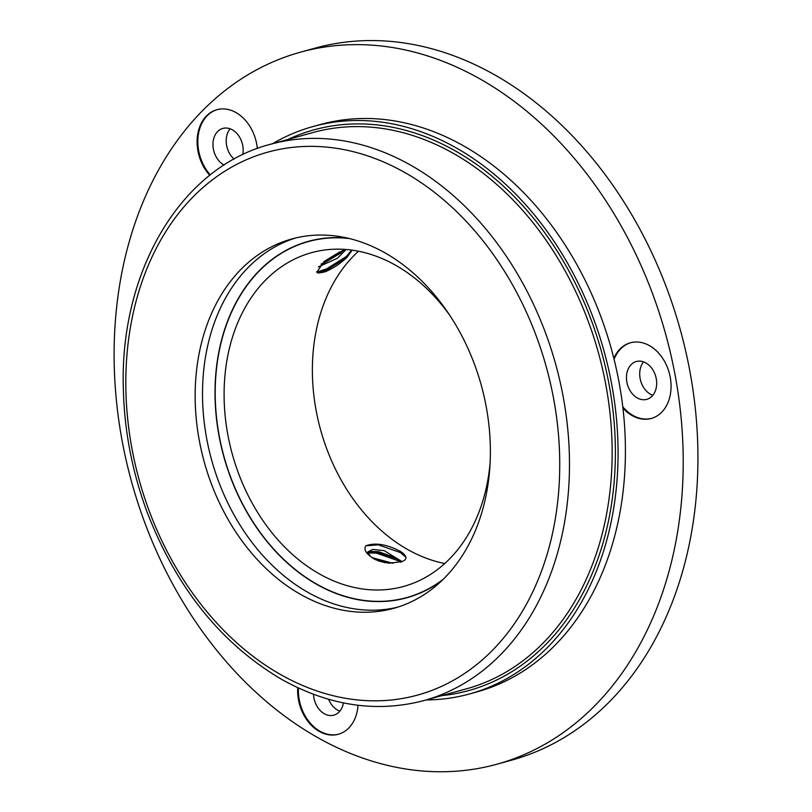 <?xml version="1.0" encoding="UTF-8"?>
<svg xmlns="http://www.w3.org/2000/svg" width="812" height="812" viewBox="0 0 812 812"><rect width="100%" height="100%" fill="white"/><g stroke="black" fill="none" stroke-linecap="round" stroke-linejoin="round"><path stroke-width="1.22" d="M397.454 607.234A191.581 143.724 74.6 0 1 308.164 592.496A191.581 143.724 74.6 0 1 202.655 402.234A191.581 143.724 74.6 0 1 295.456 238.028M272.548 143.714A294.299 220.773 74.6 0 1 312.945 126.56L320.304 124.53A294.299 220.773 74.6 0 1 611.487 349.414A294.299 220.773 74.6 0 1 477.06 691.875L469.701 693.915A294.299 220.773 74.6 0 1 426.229 699.934M312.945 126.56A294.299 220.773 74.6 0 1 604.128 351.444A294.299 220.773 74.6 0 1 469.701 693.915M300.805 594.536A191.581 143.724 74.6 0 1 195.225 401.778A191.581 143.724 74.6 0 1 291.752 238.982A191.581 143.724 74.6 0 1 481.303 385.375A191.581 143.724 74.6 0 1 393.8 608.32A191.581 143.724 74.6 0 1 300.805 594.536M442.185 580.336A184.892 138.7 74.6 0 1 406.731 597.794A184.892 138.7 74.6 0 1 316.984 584.498A184.892 138.7 74.6 0 1 215.089 398.479A184.892 138.7 74.6 0 1 308.245 241.367A184.892 138.7 74.6 0 1 347.648 238.16M300.328 52.222L315.046 48.152A369.318 277.054 74.6 0 1 680.446 330.352A369.318 277.054 74.6 0 1 511.753 760.123L497.035 764.183A369.318 277.054 74.6 0 1 317.766 737.621A369.318 277.054 74.6 0 1 114.248 366.05A369.318 277.054 74.6 0 1 300.328 52.222A369.318 277.054 74.6 0 1 665.728 334.422A369.318 277.054 74.6 0 1 497.035 764.183M358.021 705.273A39.24 29.435 74.6 0 1 338.33 734.261A39.24 29.435 74.6 0 1 319.289 731.439A39.24 29.435 74.6 0 1 297.74 687.693M613.831 358.325A39.24 29.435 74.6 0 1 630.386 342.806A39.24 29.435 74.6 0 1 669.21 372.789A39.24 29.435 74.6 0 1 651.285 418.454A39.24 29.435 74.6 0 1 632.233 415.632A39.24 29.435 74.6 0 1 622.946 408.05M209.78 175.331A39.24 29.435 74.6 0 1 197.367 136.802A39.24 29.435 74.6 0 1 216.885 109.711A39.24 29.435 74.6 0 1 257.333 148.494M234.11 159.111A19.62 14.717 74.6 0 1 230.07 128.783M652.807 395.322A19.62 14.717 74.6 0 1 650.513 394.267A19.62 14.717 74.6 0 1 643.571 361.868M339.863 711.139A19.62 14.717 74.6 0 1 337.559 710.084A19.62 14.717 74.6 0 1 328.616 699.284M210.318 174.905A39.24 29.435 74.6 0 1 198.087 136.68A39.24 29.435 74.6 0 1 217.251 109.62M242.747 154.656A19.62 14.717 -105.4 0 0 232.364 129.839A19.62 14.717 -105.4 0 0 222.843 128.428A19.62 14.717 -105.4 0 0 212.957 145.094A19.62 14.717 -105.4 0 0 223.767 164.836A19.62 14.717 -105.4 0 0 224.153 165.049M651.65 418.353A39.24 29.435 74.6 0 1 632.974 415.429A39.24 29.435 74.6 0 1 622.804 406.832M614.085 359.31A39.24 29.435 74.6 0 1 630.751 342.705M645.865 362.923A19.62 14.717 -105.4 0 0 636.344 361.513A19.62 14.717 -105.4 0 0 626.458 378.189A19.62 14.717 -105.4 0 0 637.268 397.931A19.62 14.717 -105.4 0 0 646.788 399.342A19.62 14.717 -105.4 0 0 656.675 382.665A19.62 14.717 -105.4 0 0 645.865 362.923M338.705 734.16A39.24 29.435 74.6 0 1 320.019 731.236A39.24 29.435 74.6 0 1 298.451 688.018M313.523 694.311A19.62 14.717 -105.4 0 0 324.323 713.738A19.62 14.717 -105.4 0 0 333.844 715.149A19.62 14.717 -105.4 0 0 343.425 702.908M444.763 563.538A173.118 129.869 74.6 0 1 407.837 549.612A173.118 129.869 74.6 0 1 315.36 406.081A173.118 129.869 74.6 0 1 358.478 251.243M365.765 545.816C375.327 542.345 386.979 544.263 400.722 551.571L400.722 551.571C407.177 556.058 407.594 559.397 401.97 561.599L389.313 563.213L373.997 558.95L370.231 556.2C365.38 552.454 363.898 548.993 365.765 545.816L378.311 544.832L400.468 552.607L405.848 557.174M490.164 462.241A173.118 129.869 74.6 0 1 403.594 586.457A173.118 129.869 74.6 0 1 319.563 573.993A173.118 129.869 74.6 0 1 224.163 399.819A173.118 129.869 74.6 0 1 311.382 252.715A173.118 129.869 74.6 0 1 449.442 314.863M352.175 250.177L346.856 257.516C339.802 264.022 332.544 268.772 325.084 271.787L316.781 272.274L324.161 261.434L341.994 250.949L346.47 249.538M388.004 563.092L375.662 559.813M400.641 562.198L396.114 558.098L378.778 551.713L372.099 551.5L367.684 553.134M393.089 563.335L371.876 557.59M402.021 561.579L384.096 550.607L372.678 549.44L367.643 552.058L370.231 556.2M443.464 579.078A184.659 138.527 74.6 0 1 406.67 597.581A184.659 138.527 74.6 0 1 317.035 584.295A184.659 138.527 74.6 0 1 215.271 398.509A184.659 138.527 74.6 0 1 308.316 241.59A184.659 138.527 74.6 0 1 349.393 238.576M385.284 562.726L378.077 560.828M401.493 561.843L396.114 558.098M397.413 559.011L376.545 552.038L370.587 551.744M372.099 551.5L367.663 551.987M400.468 562.249L398.448 560.838L376.291 553.073L367.866 552.952M320.973 264.093L324.658 262.692L340.299 253.283L343.202 250.522M316.578 271.847L321.197 272.629L325.084 271.787M318.345 266.925L337.406 258.236L345.993 249.66M316.903 272.101L326.586 268.873L346.237 256.592L351.667 250.106M323.947 261.596L339.67 251.964M319.055 272.71L327.195 269.807L346.856 257.516M288.047 139.431A290.838 218.174 74.6 0 1 601.621 352.134A290.838 218.174 74.6 0 1 441.718 695.651M313.016 132.529A288.534 216.449 74.6 0 1 598.485 352.997A288.534 216.449 74.6 0 1 466.697 688.759L424.026 700.543A288.534 216.449 74.6 0 0 555.824 364.791A288.534 216.449 74.6 0 0 270.355 144.313L313.016 132.529M281.084 674.833A281.612 211.252 74.6 0 1 193.459 196.494A281.612 211.252 74.6 0 1 553.794 399.626A281.612 211.252 74.6 0 1 281.084 674.833M270.355 144.313C180.914 167.282 119.141 271.573 123.373 389.973C124.449 431.142 132.204 471.417 146.637 510.829C175.96 587.573 221.118 643.845 282.099 679.644C329.682 705.963 376.991 712.936 424.026 700.543M406.67 597.581L413.349 595.734M308.316 241.59L314.995 239.743M321.197 272.629L317.776 273.045"/></g></svg>
